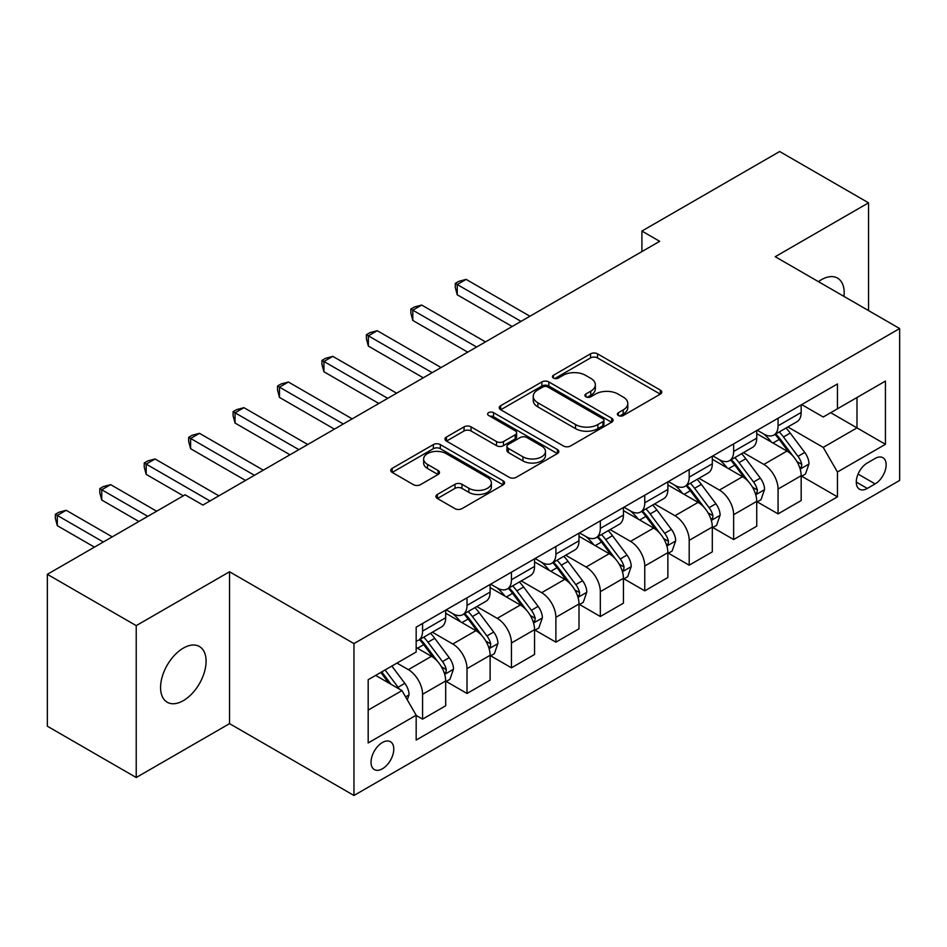 <?xml version="1.0" encoding="UTF-8"?>
<svg xmlns="http://www.w3.org/2000/svg" width="947" height="947" viewBox="0 0 947 947"><rect width="100%" height="100%" fill="white"/><g stroke="black" fill="none" stroke-linecap="round" stroke-linejoin="round"><path stroke-width="1.42" d="M618.379 415.532A3.457 1.989 0 0 0 623.256 415.532L660.331 394.118A4.936 2.853 0 0 0 661.775 392.105A4.936 2.853 0 0 0 660.331 390.093L597.521 353.823A4.936 2.853 0 0 0 590.549 353.823L553.474 375.237A3.457 1.989 0 0 0 552.456 376.646A3.457 1.989 0 0 0 553.474 378.054A3.457 1.989 0 0 0 558.363 378.054L563.157 375.284A15.791 9.115 0 0 1 585.483 375.284L590.727 378.303A15.791 9.115 0 0 1 595.343 384.754A15.791 9.115 0 0 1 590.727 391.194L585.921 393.964A3.457 1.989 0 0 0 584.915 395.384A3.457 1.989 0 0 0 585.921 396.793A3.457 1.989 0 0 0 590.81 396.793L595.604 394.023A15.791 9.115 0 0 1 617.941 394.023L623.173 397.042A15.791 9.115 0 0 1 627.802 403.493A15.791 9.115 0 0 1 623.173 409.933L618.379 412.703A3.457 1.989 0 0 0 617.361 414.111A3.457 1.989 0 0 0 618.379 415.532L618.379 412.703M183.327 700.65A32.174 18.573 120 0 0 204.351 672.299A32.174 18.573 120 0 0 199.415 646.517A32.174 18.573 120 0 0 183.327 648.115A32.174 18.573 120 0 0 162.304 676.466A32.174 18.573 120 0 0 167.24 702.248A32.174 18.573 120 0 0 183.327 700.65M843.99 296.411A32.174 18.573 120 0 0 837.527 278.11A32.174 18.573 120 0 0 821.44 279.696A32.174 18.573 120 0 0 818.445 281.661M382.399 768.798A16.087 9.292 120 0 0 392.91 754.617A16.087 9.292 120 0 0 390.448 741.726A16.087 9.292 120 0 0 382.399 742.519A16.087 9.292 120 0 0 371.899 756.7A16.087 9.292 120 0 0 374.361 769.591A16.087 9.292 120 0 0 382.399 768.798M437.36 494.452A4.936 2.853 0 0 0 435.916 496.465A4.936 2.853 0 0 0 437.36 498.477L454.986 508.646A4.936 2.853 0 0 0 461.958 508.646L503.141 484.876A4.936 2.853 0 0 0 504.585 482.863A4.936 2.853 0 0 0 503.141 480.851L440.331 444.581A4.936 2.853 0 0 0 433.347 444.581L392.176 468.363A4.936 2.853 0 0 0 390.732 470.375A4.936 2.853 0 0 0 392.176 472.387L413.46 484.675A4.936 2.853 0 0 0 420.432 484.675L438.059 474.506A4.936 2.853 0 0 0 439.503 472.494A4.936 2.853 0 0 0 438.059 470.47L427.499 464.385A13.199 7.623 0 0 1 423.64 458.987A13.199 7.623 0 0 1 431.785 451.944A13.199 7.623 0 0 1 446.167 453.601L487.527 477.477A13.199 7.623 0 0 1 491.386 482.863A13.199 7.623 0 0 1 483.242 489.907A13.199 7.623 0 0 1 468.848 488.25L461.958 484.272A4.936 2.853 0 0 0 454.986 484.272L437.36 494.452L437.36 498.477M229.541 571.763L136.226 625.636L47.35 574.32L47.35 726.207L136.226 777.523L229.541 723.638L353.965 795.48L353.965 643.593L229.541 571.763L229.541 723.638M868.541 310.592L868.541 202.836L775.226 256.708L899.65 328.55L353.965 643.593M868.541 202.836L779.665 151.52L641.912 231.056L641.912 251.582M47.35 574.32L185.103 494.796L202.883 505.059L659.692 241.319L641.912 231.056M563.501 446.001A4.936 2.853 0 0 0 570.485 446.001L611.655 422.22A4.936 2.853 0 0 0 613.1 420.208A4.936 2.853 0 0 0 611.655 418.195L548.846 381.937A4.936 2.853 0 0 0 541.873 381.937L500.691 405.707A4.936 2.853 0 0 0 499.247 407.719A4.936 2.853 0 0 0 500.691 409.731L563.501 446.001M490.037 416.278A3.457 1.989 0 0 1 493.541 416.763L493.541 412.655L557.392 449.517A4.936 2.853 0 0 1 558.848 451.541A4.936 2.853 0 0 1 557.392 453.554L516.222 477.324A4.936 2.853 0 0 1 509.249 477.324L446.439 441.065L446.439 437.029A4.936 2.853 0 0 0 444.983 439.041A4.936 2.853 0 0 0 446.439 441.065M446.439 437.029L464.054 426.86A4.936 2.853 0 0 1 471.038 426.86L496.512 441.562A4.936 2.853 0 0 0 503.484 441.562L515.18 434.815A4.936 2.853 0 0 0 516.624 432.803A4.936 2.853 0 0 0 515.18 430.79L488.652 415.473A3.457 1.989 0 0 1 487.646 414.064A3.457 1.989 0 0 1 489.777 412.217A3.457 1.989 0 0 1 493.541 412.655M875.123 458.466L867.298 462.976A15.59 8.997 120 0 0 857.118 476.72A15.59 8.997 120 0 0 859.509 489.208A15.59 8.997 120 0 0 867.298 488.427L875.123 483.917A15.59 8.997 120 0 0 885.303 470.185A15.59 8.997 120 0 0 882.912 457.697A15.59 8.997 120 0 0 875.123 458.466M353.965 795.48L899.65 480.425L899.65 328.55M801.707 404.594L823.215 417.011L837.444 408.796L837.444 383.961L416.171 627.174L416.171 652.01L368.182 679.721L368.182 742.933L416.171 715.222L416.171 740.057L837.444 496.844L837.444 472.008L823.215 447.386L787.868 426.979M837.444 408.796L885.433 381.085L885.433 444.309L837.444 472.008M136.226 625.636L136.226 777.523M830.685 412.691L856.988 427.89L856.988 397.503L885.433 381.085M823.215 447.386L856.988 427.89L885.433 444.309M368.182 710.096L401.954 690.6L375.651 675.412M416.171 715.435L422.575 719.128L422.575 694.293A20.112 11.613 -120 0 0 408.358 669.659L396.982 663.089M422.575 719.128L445.682 705.787L445.682 680.952A20.112 11.613 -120 0 0 431.465 656.318L416.171 647.499M446.215 681.461L467.013 693.476L467.013 668.641A20.112 11.613 -120 0 0 452.796 644.007L432.377 632.217M467.013 693.476L490.12 680.135L490.12 655.3A20.112 11.613 -120 0 0 475.903 630.666L445.682 613.218M490.653 655.809L511.451 667.813L511.451 642.977A20.112 11.613 -120 0 0 497.234 618.355L476.815 606.565M511.451 667.813L534.558 654.472L534.558 629.637A20.112 11.613 -120 0 0 520.341 605.015L490.12 587.566M535.091 630.157L555.889 642.161L555.889 617.326A20.112 11.613 -120 0 0 541.66 592.692L521.252 580.913M555.889 642.161L578.996 628.82L578.996 603.985A20.112 11.613 -120 0 0 564.779 579.351L534.558 561.914M579.528 604.494L600.327 616.509L600.327 591.674A20.112 11.613 -120 0 0 586.098 567.04L565.69 555.25M600.327 616.509L623.434 603.168L623.434 578.333A20.112 11.613 -120 0 0 609.205 553.699L578.996 536.251M623.966 578.842L644.765 590.845L644.765 566.01A20.112 11.613 -120 0 0 630.536 541.388L610.128 529.598M644.765 590.845L667.872 577.504L667.872 552.669A20.112 11.613 -120 0 0 653.643 528.047L623.434 510.599M668.404 553.19L689.191 565.193L689.191 540.358A20.112 11.613 -120 0 0 674.974 515.724L654.555 503.946M689.191 565.193L712.31 551.852L712.31 527.017A20.112 11.613 -120 0 0 698.081 502.384L667.872 484.947M712.842 527.526L733.629 539.541L733.629 514.706A20.112 11.613 -120 0 0 719.412 490.073L698.993 478.282M733.629 539.541L756.736 526.201L756.736 501.365A20.112 11.613 -120 0 0 742.519 476.732L712.31 459.283M757.269 501.874L778.067 513.878L778.067 489.043A20.112 11.613 -120 0 0 763.85 464.421L743.431 452.63M778.067 513.878L801.174 500.537L801.174 475.702A20.112 11.613 -120 0 0 786.957 451.08L756.736 433.631M757.269 430.246L763.85 434.046A20.112 11.613 -120 0 0 773.9 435.04A20.112 11.613 -120 0 0 778.067 425.83L778.067 418.243M712.842 455.898L719.412 459.697A20.112 11.613 -120 0 0 729.474 460.692A20.112 11.613 -120 0 0 733.629 451.482L733.629 443.894M668.404 481.55L674.974 485.349A20.112 11.613 -120 0 0 685.036 486.344A20.112 11.613 -120 0 0 689.191 477.146L689.191 469.546M623.966 507.213L630.536 511.013A20.112 11.613 -120 0 0 640.598 512.007A20.112 11.613 -120 0 0 644.765 502.798L644.765 495.198M579.528 532.865L586.098 536.665A20.112 11.613 -120 0 0 596.16 537.659A20.112 11.613 -120 0 0 600.327 528.45L600.327 520.862M535.091 558.517L541.66 562.317A20.112 11.613 -120 0 0 551.722 563.311A20.112 11.613 -120 0 0 555.889 554.113L555.889 546.514M490.653 584.181L497.234 587.969A20.112 11.613 -120 0 0 507.284 588.975A20.112 11.613 -120 0 0 511.451 579.765L511.451 572.166M446.215 609.832L452.796 613.632A20.112 11.613 -120 0 0 462.846 614.627A20.112 11.613 -120 0 0 467.013 605.417L467.013 597.829M801.707 476.223L837.444 496.844M773.9 435.04L797.007 421.699A20.112 11.613 -120 0 0 801.174 412.49L801.174 404.902M729.474 460.692L752.581 447.351A20.112 11.613 -120 0 0 756.736 438.141L756.736 430.554M685.036 486.344L708.143 473.003A20.112 11.613 -120 0 0 712.31 463.805L712.31 456.205M640.598 512.007L663.705 498.667A20.112 11.613 -120 0 0 667.872 489.457L667.872 481.857M596.16 537.659L619.267 524.318A20.112 11.613 -120 0 0 623.434 515.109L623.434 507.521M551.722 563.311L574.829 549.97A20.112 11.613 -120 0 0 578.996 540.773L578.996 533.173M507.284 588.975L530.391 575.634A20.112 11.613 -120 0 0 534.558 566.424L534.558 558.825M462.846 614.627L485.953 601.286A20.112 11.613 -120 0 0 490.12 592.076L490.12 584.488M416.171 641.095A20.112 11.613 -120 0 0 418.408 640.279L441.515 626.938A20.112 11.613 -120 0 0 445.682 617.74L445.682 610.14M418.408 640.279A20.112 11.613 -120 0 0 422.575 631.081L422.575 623.481M401.954 690.6L416.171 715.222M619.752 416.017L623.173 414.04A15.791 9.115 0 0 0 627.802 407.589L627.802 403.493M595.343 384.754L595.343 388.862A15.791 9.115 0 0 1 590.727 395.301L587.306 397.278M660.272 394.153L597.521 357.93A4.936 2.853 0 0 0 590.549 357.93L554.847 378.54M611.596 422.267L548.846 386.033A4.936 2.853 0 0 0 541.873 386.033L500.762 409.767M602.931 421.616A3.457 1.989 0 0 0 603.949 420.208A3.457 1.989 0 0 0 602.931 418.799L547.804 386.968A3.457 1.989 0 0 0 542.915 386.968L537.86 389.892A15.791 9.115 0 0 0 533.232 396.331A15.791 9.115 0 0 0 537.86 402.783L575.539 424.54A15.791 9.115 0 0 0 597.877 424.54L602.931 421.616L602.931 425.724A3.457 1.989 0 0 0 603.949 424.315L603.949 420.208M533.232 396.331L533.232 400.439A15.791 9.115 0 0 0 537.86 406.89L537.86 402.783M602.931 425.724L597.877 428.648A15.791 9.115 0 0 1 575.539 428.648L537.86 406.89M446.499 441.101L464.054 430.968L464.054 426.86M516.624 432.803L516.624 436.91A4.936 2.853 0 0 1 515.18 438.923L503.484 445.67A4.936 2.853 0 0 1 496.512 445.67L471.038 430.968A4.936 2.853 0 0 0 464.054 430.968M493.541 416.763L557.333 453.589M522.945 456.821A13.199 7.623 0 0 0 537.328 458.478A13.199 7.623 0 0 0 545.472 451.435A13.199 7.623 0 0 0 541.613 446.049L527.041 437.632A4.936 2.853 0 0 0 520.057 437.632L508.373 444.38A4.936 2.853 0 0 0 506.929 446.404A4.936 2.853 0 0 0 508.373 448.416L522.945 456.821L522.945 460.929A13.199 7.623 0 0 0 537.328 462.586A13.199 7.623 0 0 0 545.472 455.543L545.472 451.435M506.929 446.404L506.929 450.5A4.936 2.853 0 0 0 508.373 452.524L508.373 448.416M522.945 460.929L508.373 452.524M491.386 482.863L491.386 486.971A13.199 7.623 0 0 1 483.242 494.014A13.199 7.623 0 0 1 468.848 492.357L461.958 488.38A4.936 2.853 0 0 0 454.986 488.38L437.431 498.513M423.64 458.987L423.64 463.095A13.199 7.623 0 0 0 427.499 468.481L427.499 464.385M437.999 474.542L427.499 468.481M503.07 484.911L440.331 448.689A4.936 2.853 0 0 0 433.347 448.689L392.236 472.423M801.174 476.53L805.447 474.068L808.998 463.805A13.317 7.694 -120 0 0 804.749 452.453L790.224 433.063A38.46 22.207 -120 0 0 786.022 428.044M771.58 442.202A38.46 22.207 -120 0 0 763.708 433.963M799.966 468.363L801.517 466.693L801.801 464.373A13.317 7.694 -120 0 0 797.99 456.359L783.465 436.969A38.46 22.207 -120 0 0 779.274 431.939M775.688 434.01A31.926 18.431 60 0 1 780.932 439.964L793.219 456.371M529.929 316.227L466.125 279.389L457.235 284.526L457.235 294.789L512.161 326.49M775.001 434.401A38.46 22.207 60 0 1 779.203 439.432L788.851 452.323M457.235 294.789L455.282 287.497L455.282 283.39L521.051 321.364M455.282 283.39L458.833 281.342L466.125 279.389M756.736 502.182L761.009 499.72L764.56 489.457A13.317 7.694 -120 0 0 760.311 478.117L745.786 458.727A38.46 22.207 -120 0 0 741.584 453.696M727.142 467.854A38.46 22.207 -120 0 0 719.27 459.615M755.528 494.026L757.079 492.345L757.363 490.025A13.317 7.694 -120 0 0 753.552 482.011L739.027 462.621A38.46 22.207 -120 0 0 734.836 457.602M731.25 459.662A31.926 18.431 60 0 1 736.494 465.616L748.781 482.035M485.491 341.891L421.687 305.052L412.797 310.178L412.797 320.441L467.723 352.154M730.563 460.064A38.46 22.207 60 0 1 734.765 465.084L744.425 477.975M412.797 320.441L410.844 313.149L410.844 309.053L476.613 347.016M410.844 309.053L414.395 306.994L421.687 305.052M712.31 527.834L716.571 525.372L720.122 515.109A13.317 7.694 -120 0 0 715.873 503.768L701.348 484.379A38.46 22.207 -120 0 0 697.146 479.348M682.704 493.505A38.46 22.207 -120 0 0 674.832 485.266M711.09 519.678L712.641 518.009L712.925 515.677A13.317 7.694 -120 0 0 709.114 507.663L694.589 488.273A38.46 22.207 -120 0 0 690.399 483.254M686.812 485.314A31.926 18.431 60 0 1 692.056 491.28L704.355 507.687M441.065 367.543L377.249 330.704L368.359 335.83L368.359 346.093L423.285 377.806M686.125 485.716A38.46 22.207 60 0 1 690.327 490.735L699.987 503.626M368.359 346.093L366.406 338.813L366.406 334.705L432.175 372.668M366.406 334.705L369.957 332.657L377.249 330.704M667.872 553.498L672.133 551.036L675.684 540.773A13.317 7.694 -120 0 0 671.435 529.42L656.91 510.031A38.46 22.207 -120 0 0 652.708 505.011M638.266 519.169A38.46 22.207 -120 0 0 630.394 510.918M666.652 545.33L668.203 543.661L668.499 541.341A13.317 7.694 -120 0 0 664.676 533.327L650.151 513.937A38.46 22.207 -120 0 0 645.961 508.906M642.386 510.978A31.926 18.431 60 0 1 647.618 516.932L659.917 533.339M396.627 393.194L332.811 356.356L323.921 361.494L323.921 371.757L378.847 403.458M641.687 511.368A38.46 22.207 60 0 1 645.89 516.399L655.549 529.29M323.921 371.757L321.968 364.465L321.968 360.357L387.737 398.332M321.968 360.357L325.519 358.309L332.811 356.356M623.434 579.15L627.695 576.687L631.247 566.424A13.317 7.694 -120 0 0 626.997 555.084L612.472 535.694A38.46 22.207 -120 0 0 608.282 530.663M593.828 544.821A38.46 22.207 -120 0 0 585.956 536.582M622.215 570.994L623.765 569.313L624.061 566.993A13.317 7.694 -120 0 0 620.249 558.979L605.713 539.589A38.46 22.207 -120 0 0 601.523 534.558M597.948 536.629A31.926 18.431 60 0 1 603.18 542.584L615.479 558.99M352.189 418.858L288.373 382.008L279.483 387.145L279.483 397.409L334.409 429.121M597.261 537.02A38.46 22.207 60 0 1 601.452 542.051L611.111 554.942M279.483 397.409L277.53 390.117L277.53 386.021L343.299 423.984M277.53 386.021L281.093 383.961L288.373 382.008M578.996 604.802L583.257 602.339L586.809 592.076A13.317 7.694 -120 0 0 582.559 580.736L568.034 561.346A38.46 22.207 -120 0 0 563.844 556.315M549.39 570.473A38.46 22.207 -120 0 0 541.518 562.234M577.777 596.646L579.327 594.976L579.623 592.644A13.317 7.694 -120 0 0 575.812 584.63L561.287 565.241A38.46 22.207 -120 0 0 557.085 560.222M553.51 562.281A31.926 18.431 60 0 1 558.742 568.247L571.041 584.654M307.751 444.51L243.935 407.672L235.057 412.797L235.057 423.06L289.971 454.773M552.823 562.684A38.46 22.207 60 0 1 557.014 567.703L566.673 580.594M235.057 423.06L233.092 415.78L233.092 411.673L298.861 449.636M233.092 411.673L236.655 409.613L243.935 407.672M534.558 630.465L538.819 628.003L542.371 617.74A13.317 7.694 -120 0 0 538.121 606.388L523.596 586.998A38.46 22.207 -120 0 0 519.406 581.979M504.952 596.125A38.46 22.207 -120 0 0 497.08 587.886M533.339 622.297L534.889 620.628L535.185 618.308A13.317 7.694 -120 0 0 531.374 610.294L516.849 590.904A38.46 22.207 -120 0 0 512.647 585.873M509.072 587.945A31.926 18.431 60 0 1 514.304 593.899L526.603 610.306M263.313 470.162L199.497 433.324L190.619 438.461L190.619 448.712L245.533 480.425M508.385 588.336A38.46 22.207 60 0 1 512.576 593.367L522.235 606.258M190.619 448.712L188.654 441.432L188.654 437.325L254.423 475.299M188.654 437.325L192.217 435.277L199.497 433.324M490.12 656.117L494.381 653.655L497.944 643.392A13.317 7.694 -120 0 0 493.683 632.04L479.158 612.65A38.46 22.207 -120 0 0 474.968 607.631M460.514 621.788A38.46 22.207 -120 0 0 452.642 613.549M488.901 647.961L490.451 646.28L490.747 643.96A13.317 7.694 -120 0 0 486.936 635.946L472.411 616.556A38.46 22.207 -120 0 0 468.209 611.525M464.634 613.597A31.926 18.431 60 0 1 469.878 619.551L482.165 635.958M218.875 495.826L155.059 458.975L146.181 464.113L146.181 474.376L183.327 495.826M463.947 613.987A38.46 22.207 60 0 1 468.138 619.018L477.797 631.909M146.181 474.376L144.228 467.084L144.228 462.976L209.985 500.951M144.228 462.976L147.779 460.929L155.059 458.975M445.682 681.769L449.943 679.307L453.506 669.044A13.317 7.694 -120 0 0 449.245 657.703L434.72 638.314A38.46 22.207 -120 0 0 430.53 633.283M444.474 673.613L446.013 671.932L446.309 669.612A13.317 7.694 -120 0 0 442.498 661.598L427.973 642.208A38.46 22.207 -120 0 0 423.771 637.189M420.196 639.249A31.926 18.431 60 0 1 425.44 645.203L437.727 661.622M156.657 511.214L110.633 484.639L101.743 489.765L101.743 500.028L138.889 521.477M419.509 639.651A38.46 22.207 60 0 1 423.7 644.67L433.359 657.561M101.743 500.028L99.79 492.748L99.79 488.64L147.779 516.34M99.79 488.64L103.341 486.58L110.633 484.639M407.293 699.833L409.068 694.696A13.317 7.694 -120 0 0 404.819 683.355L391.857 666.049M112.231 536.866L66.195 510.291L57.305 515.417L57.305 525.68L94.451 547.129M399.267 689.049A13.317 7.694 -120 0 0 398.06 687.25L385.098 669.955M381.759 671.885L391.075 684.314M380.836 672.417L388.732 682.965M57.305 525.68L55.352 518.4L55.352 514.292L103.341 542.004M55.352 514.292L58.903 512.244L66.195 510.291M408.358 669.659L431.465 656.318M452.796 644.007L475.903 630.666M497.234 618.355L520.341 605.015M541.66 592.692L564.779 579.351M586.098 567.04L609.205 553.699M630.536 541.388L653.643 528.047M674.974 515.724L698.081 502.384M719.412 490.073L742.519 476.732M763.85 464.421L786.957 451.08M778.067 425.83L801.174 412.49M778.067 489.043L801.174 475.702M733.629 514.706L756.736 501.365M733.629 451.482L756.736 438.141M689.191 540.358L712.31 527.017M689.191 477.146L712.31 463.805M644.765 566.01L667.872 552.669M644.765 502.798L667.872 489.457M600.327 591.674L623.434 578.333M600.327 528.45L623.434 515.109M555.889 617.326L578.996 603.985M555.889 554.113L578.996 540.773M511.451 642.977L534.558 629.637M511.451 579.765L534.558 566.424M467.013 668.641L490.12 655.3M467.013 605.417L490.12 592.076M422.575 694.293L445.682 680.952M422.575 631.081L445.682 617.74M858.077 474.08L875.123 483.917M856.277 482.07L867.298 488.427M623.173 414.04L623.173 409.933M585.921 396.793L585.921 393.964M590.727 395.301L590.727 391.194M553.474 378.054L553.474 375.237M590.549 357.93L590.549 353.823M597.521 357.93L597.521 353.823M660.331 394.118L660.331 390.093M500.691 409.731L500.691 405.707M541.873 386.033L541.873 381.937M548.846 386.033L548.846 381.937M611.655 422.22L611.655 418.195M575.539 428.648L575.539 424.54M597.877 428.648L597.877 424.54M471.038 430.968L471.038 426.86M496.512 445.67L496.512 441.562M503.484 445.67L503.484 441.562M515.18 438.923L515.18 434.815M557.392 453.554L557.392 449.517M454.986 488.38L454.986 484.272M461.958 488.38L461.958 484.272M468.848 492.357L468.848 488.25M438.059 474.506L438.059 470.47M392.176 472.387L392.176 468.363M433.347 448.689L433.347 444.581M440.331 448.689L440.331 444.581M503.141 484.876L503.141 480.851M800.179 469.096L808.916 464.054M783.465 436.969L790.224 433.063M772.989 443.018L779.203 439.432M797.99 456.359L804.749 452.453M796.936 461.556L801.801 464.373M755.742 494.748L764.478 489.717M739.027 462.621L745.786 458.727M728.551 468.67L734.765 465.084M753.552 482.011L760.311 478.117M752.498 487.22L757.363 490.025M711.304 520.412L720.04 515.369M694.589 488.273L701.348 484.379M684.113 494.322L690.327 490.735M709.114 507.663L715.873 503.768M708.06 512.872L712.925 515.677M666.877 546.064L675.602 541.021M650.151 513.937L656.91 510.031M639.687 519.986L645.89 516.399M664.676 533.327L671.435 529.42M663.622 538.523L668.499 541.341M622.439 571.716L631.164 566.685M605.713 539.589L612.472 535.694M595.249 545.638L601.452 542.051M620.249 558.979L626.997 555.084M619.184 564.175L624.061 566.993M578.001 597.379L586.726 592.337M561.287 565.241L568.034 561.346M550.811 571.29L557.014 567.703M575.812 584.63L582.559 580.736M574.746 589.839L579.623 592.644M533.563 623.031L542.288 617.989M516.849 590.904L523.596 586.998M506.373 596.941L512.576 593.367M531.374 610.294L538.121 606.388M530.32 615.491L535.185 618.308M489.126 648.683L497.85 643.652M472.411 616.556L479.158 612.65M461.935 622.605L468.138 619.018M486.936 635.946L493.683 632.04M485.882 641.143L490.747 643.96M444.688 674.347L453.412 669.304M427.973 642.208L434.72 638.314M417.497 648.257L423.7 644.67M442.498 661.598L449.245 657.703M441.444 666.806L446.309 669.612M405.6 696.909L408.974 694.956M398.06 687.25L404.819 683.355"/></g></svg>
